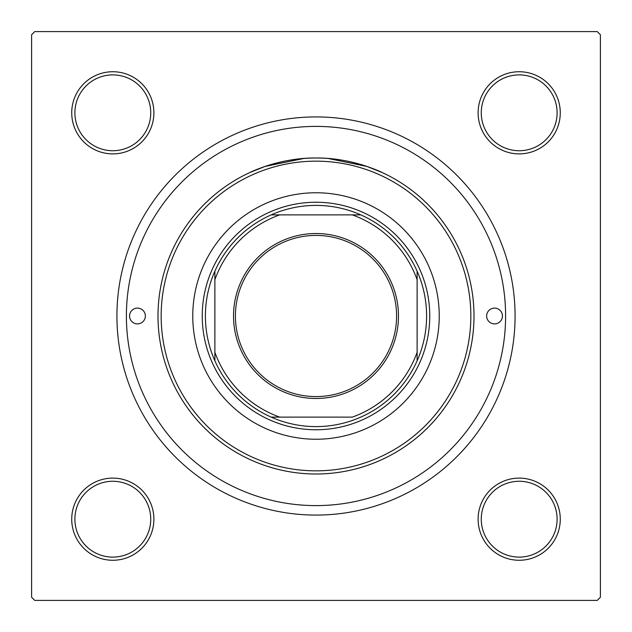 <?xml version="1.0" encoding="UTF-8"?>
<svg xmlns="http://www.w3.org/2000/svg" width="632" height="632" viewBox="0 0 632 632"><rect width="100%" height="100%" fill="white"/><g stroke="black" fill="none" stroke-linecap="round" stroke-linejoin="round"><path stroke-width="0.95" d="M303.779 158.474L265.069 166.429L249.766 172.552C249.198 172.71 280.181 157.463 315.961 158C351.945 157.471 382.795 172.726 382.234 172.552L366.884 166.421L328.221 158.474M71.732 519.188A41.08 41.08 0 0 1 112.812 478.108A41.08 41.08 0 0 1 153.892 519.188A41.08 41.08 0 0 1 112.812 560.268A41.08 41.08 0 0 1 71.732 519.188M150.732 519.188A37.92 37.92 0 0 0 112.812 481.268A37.92 37.92 0 0 0 74.892 519.188A37.92 37.92 0 0 0 112.812 557.108A37.92 37.92 0 0 0 150.732 519.188M71.732 112.812A41.08 41.08 0 0 1 112.812 71.732A41.08 41.08 0 0 1 153.892 112.812A41.08 41.08 0 0 1 112.812 153.892A41.08 41.08 0 0 1 71.732 112.812M150.732 112.812A37.92 37.92 0 0 0 112.812 74.892A37.92 37.92 0 0 0 74.892 112.812A37.92 37.92 0 0 0 112.812 150.732A37.92 37.92 0 0 0 150.732 112.812M478.108 112.812A41.08 41.08 0 0 1 519.188 71.732A41.08 41.08 0 0 1 560.268 112.812A41.08 41.08 0 0 1 519.188 153.892A41.08 41.08 0 0 1 478.108 112.812M557.108 112.812A37.92 37.92 0 0 0 519.188 74.892A37.92 37.92 0 0 0 481.268 112.812A37.92 37.92 0 0 0 519.188 150.732A37.92 37.92 0 0 0 557.108 112.812M478.108 519.188A41.08 41.08 0 0 1 519.188 478.108A41.08 41.08 0 0 1 560.268 519.188A41.08 41.08 0 0 1 519.188 560.268A41.08 41.08 0 0 1 478.108 519.188M557.108 519.188A37.92 37.92 0 0 0 519.188 481.268A37.92 37.92 0 0 0 481.268 519.188A37.92 37.92 0 0 0 519.188 557.108A37.92 37.92 0 0 0 557.108 519.188M116.92 316A199.08 199.08 0 0 1 316 116.92A199.08 199.08 0 0 1 515.08 316A199.08 199.08 0 0 1 316 515.08A199.08 199.08 0 0 1 116.92 316M597.24 31.6L34.76 31.6L31.6 34.76L31.6 597.24L34.76 600.4L597.24 600.4L600.4 597.24L600.4 34.76L597.24 31.6M398.476 316A82.476 82.476 0 0 1 316 398.476A82.476 82.476 0 0 1 233.524 316A82.476 82.476 0 0 1 316 233.524A82.476 82.476 0 0 1 398.476 316M235.42 316A80.58 80.58 0 0 0 316 396.58A80.58 80.58 0 0 0 396.58 316A80.58 80.58 0 0 0 316 235.42A80.58 80.58 0 0 0 235.42 316M426.6 316A110.6 110.6 0 0 0 417.12 271.199L417.12 279.692L417.12 271.199A110.6 110.6 0 0 0 271.199 214.88L279.692 214.88L271.199 214.88A110.6 110.6 0 0 0 214.88 360.801L214.88 352.308L214.88 360.801A110.6 110.6 0 0 0 271.199 417.12L352.308 417.12A107.44 107.44 0 0 0 417.12 352.308L417.12 279.692A107.44 107.44 0 0 0 352.308 214.88L279.692 214.88A107.44 107.44 0 0 0 214.88 279.692L214.88 352.308A107.44 107.44 0 0 0 279.692 417.12L271.199 417.12A110.6 110.6 0 0 0 417.12 360.801L417.12 352.308L417.12 360.801A110.6 110.6 0 0 0 426.6 316M202.24 316A113.76 113.76 0 0 1 316 202.24A113.76 113.76 0 0 1 429.76 316A113.76 113.76 0 0 1 316 429.76A113.76 113.76 0 0 1 202.24 316M214.88 271.199L214.88 279.692L214.88 271.199M360.801 214.88L352.308 214.88L360.801 214.88M502.44 316A7.9 7.9 0 0 0 494.54 308.1A7.9 7.9 0 0 0 486.64 316A7.9 7.9 0 0 0 494.54 323.9A7.9 7.9 0 0 0 502.44 316M145.36 316A7.9 7.9 0 0 0 137.46 308.1A7.9 7.9 0 0 0 129.56 316A7.9 7.9 0 0 0 137.46 323.9A7.9 7.9 0 0 0 145.36 316M439.24 316A123.24 123.24 0 0 0 316 192.76A123.24 123.24 0 0 0 192.76 316A123.24 123.24 0 0 0 316 439.24A123.24 123.24 0 0 0 439.24 316M161.16 316A154.84 154.84 0 0 0 316 470.84A154.84 154.84 0 0 0 470.84 316A154.84 154.84 0 0 0 316 161.16A154.84 154.84 0 0 0 161.16 316M474 316A158 158 0 0 1 316 474A158 158 0 0 1 158 316A158 158 0 0 1 316 158A158 158 0 0 1 474 316M126.4 316A189.6 189.6 0 0 0 316 505.6A189.6 189.6 0 0 0 505.6 316A189.6 189.6 0 0 0 316 126.4A189.6 189.6 0 0 0 126.4 316"/></g></svg>
